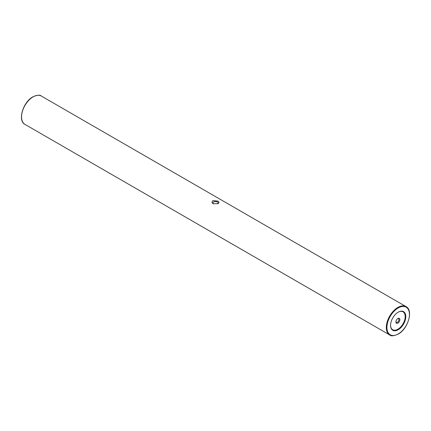 <?xml version="1.0" encoding="UTF-8"?>
<svg xmlns="http://www.w3.org/2000/svg" width="431" height="431" viewBox="0 0 431 431"><rect width="100%" height="100%" fill="white"/><g stroke="black" fill="none" stroke-linecap="round" stroke-linejoin="round"><path stroke-width="0.65" d="M397.878 318.509L397.878 318.509A2.801 1.616 -60 0 1 399.86 319.651A2.801 1.616 -60 0 1 397.878 323.083A2.801 1.616 -60 0 1 395.9 321.941A2.801 1.616 -60 0 1 397.878 318.509L397.878 318.509M395.917 321.65A2.155 1.245 120 0 0 396.348 322.399A2.155 1.245 120 0 0 397.425 322.291A2.155 1.245 120 0 0 398.831 320.395A2.155 1.245 120 0 0 398.497 318.665A2.155 1.245 120 0 0 397.635 318.671M398.185 312.184L398.185 312.184A10.764 6.217 120 0 0 390.572 325.367A10.764 6.217 120 0 0 398.185 329.763A10.764 6.217 120 0 0 405.797 316.575A10.764 6.217 120 0 0 398.185 312.184M390.572 325.19A10.333 5.964 120 0 0 397.878 329.236A10.333 5.964 120 0 0 405.188 316.666A10.333 5.964 120 0 0 398.028 312.27M213.178 203.75L218.059 203.615C219.309 202.753 219.228 201.902 217.822 201.072L212.941 200.663C211.691 201.724 211.772 202.753 213.178 203.75M213.453 203.895A2.586 1.492 180 0 1 212.914 202.985A2.586 1.492 180 0 1 214.509 201.606A2.586 1.492 180 0 1 217.326 201.929A2.586 1.492 180 0 1 218.086 202.985A2.586 1.492 180 0 1 217.628 203.831M406.061 306.624C413.641 310.266 407.941 329.052 398.093 334.176C393.767 336.04 390.965 336.299 389.699 334.968A16.362 9.444 -60 0 1 387.189 321.855A16.362 9.444 -60 0 1 397.878 307.438A16.362 9.444 -60 0 1 406.061 306.624L41.301 96.032A16.362 9.444 120 0 0 33.122 96.846A16.362 9.444 120 0 0 22.428 111.263A16.362 9.444 120 0 0 24.939 124.376C17.359 120.734 23.058 101.948 32.907 96.824C37.249 94.96 40.051 94.701 41.301 96.032M398.185 307.966A15.931 9.196 120 0 0 386.919 327.474A15.931 9.196 120 0 0 398.185 333.982A15.931 9.196 120 0 0 409.45 314.468A15.931 9.196 120 0 0 398.185 307.966M389.699 334.968L24.939 124.376M218.086 203.599L218.086 202.985"/></g></svg>

